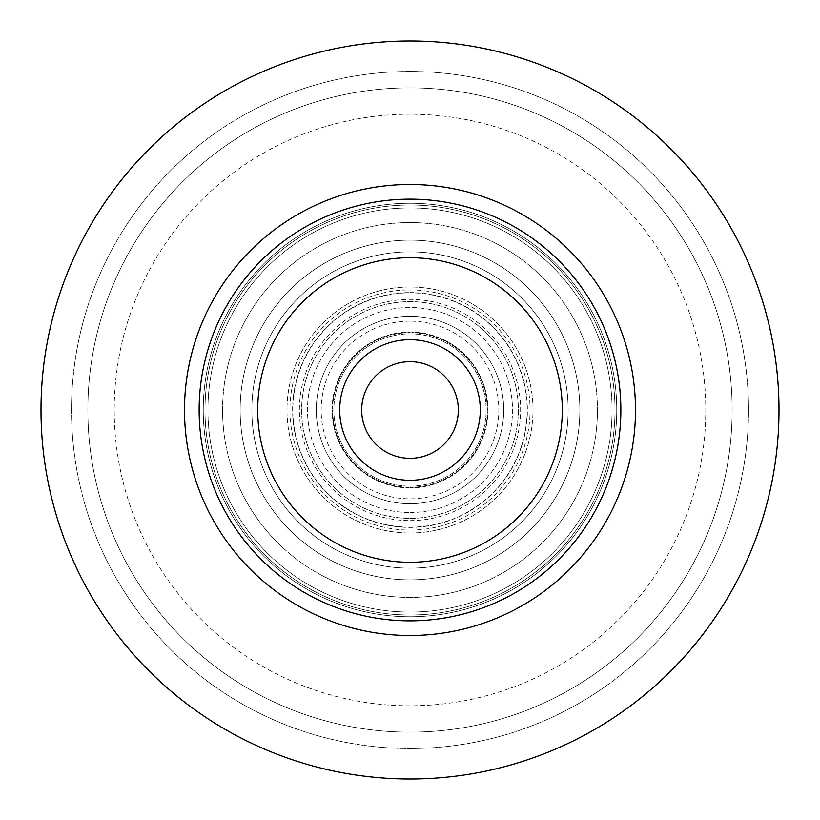 <?xml version="1.0" encoding="UTF-8"?>
<svg xmlns="http://www.w3.org/2000/svg" width="820" height="820" viewBox="0 0 820 820"><rect width="100%" height="100%" fill="white"/><g stroke="black" fill="none" stroke-linecap="round" stroke-linejoin="round"><path stroke-width="0.61" stroke-dasharray="4.1 3.07" d="M410 41A369 369 0 0 0 41 410A369 369 0 0 0 410 779A369 369 0 0 0 779 410A369 369 0 0 0 410 41A369 369 0 0 1 779 410A369 369 0 0 1 410 779A369 369 0 0 1 41 410A369 369 0 0 1 410 41A369 369 0 0 0 41 410A369 369 0 0 0 410 779A369 369 0 0 0 779 410A369 369 0 0 0 410 41M410 748.516A338.516 338.516 0 0 0 748.516 410A338.516 338.516 0 0 0 410 71.483A338.516 338.516 0 0 0 71.483 410A338.516 338.516 0 0 0 410 748.516A338.516 338.516 0 0 1 71.483 410A338.516 338.516 0 0 1 410 71.483A338.516 338.516 0 0 1 748.516 410A338.516 338.516 0 0 1 410 748.516M410 732.147A322.147 322.147 0 0 1 87.853 410A322.147 322.147 0 0 1 410 87.853A322.147 322.147 0 0 1 732.147 410A322.147 322.147 0 0 1 410 732.147A322.147 322.147 0 0 0 732.147 410A322.147 322.147 0 0 0 410 87.853A322.147 322.147 0 0 0 87.853 410A322.147 322.147 0 0 0 410 732.147M410 705.784A295.784 295.784 0 0 1 114.216 410A295.784 295.784 0 0 1 410 114.216A295.784 295.784 0 0 1 705.784 410A295.784 295.784 0 0 1 410 705.784M410 612.068A202.068 202.068 0 0 1 207.931 410A202.068 202.068 0 0 1 410 207.931A202.068 202.068 0 0 1 612.068 410A202.068 202.068 0 0 1 410 612.068A202.068 202.068 0 0 0 612.068 410A202.068 202.068 0 0 0 410 207.931A202.068 202.068 0 0 0 207.931 410A202.068 202.068 0 0 0 410 612.068M410 579.853A169.853 169.853 0 0 1 240.147 410A169.853 169.853 0 0 1 410 240.147A169.853 169.853 0 0 1 579.853 410A169.853 169.853 0 0 1 410 579.853A169.853 169.853 0 0 0 579.853 410A169.853 169.853 0 0 0 410 240.147A169.853 169.853 0 0 0 240.147 410A169.853 169.853 0 0 0 410 579.853A169.853 169.853 0 0 0 579.853 410A169.853 169.853 0 0 0 410 240.147A169.853 169.853 0 0 1 579.853 410A169.853 169.853 0 0 1 410 579.853A169.853 169.853 0 0 1 240.147 410A169.853 169.853 0 0 1 410 240.147A169.853 169.853 0 0 0 240.147 410A169.853 169.853 0 0 0 410 579.853M410 568.147A158.147 158.147 0 0 1 251.853 410A158.147 158.147 0 0 1 410 251.853A158.147 158.147 0 0 1 568.147 410A158.147 158.147 0 0 1 410 568.147A158.147 158.147 0 0 0 568.147 410A158.147 158.147 0 0 0 410 251.853A158.147 158.147 0 0 0 251.853 410A158.147 158.147 0 0 0 410 568.147A158.147 158.147 0 0 0 568.147 410A158.147 158.147 0 0 0 410 251.853A158.147 158.147 0 0 0 251.853 410A158.147 158.147 0 0 0 410 568.147A158.147 158.147 0 0 1 251.853 410A158.147 158.147 0 0 1 410 251.853A158.147 158.147 0 0 1 568.147 410A158.147 158.147 0 0 1 410 568.147M410 527.147A117.147 117.147 0 0 1 292.853 410A117.147 117.147 0 0 1 410 292.853A117.147 117.147 0 0 1 527.147 410A117.147 117.147 0 0 1 410 527.147M410 321.173A88.826 88.826 0 0 0 321.173 410A88.826 88.826 0 0 0 410 498.827A88.826 88.826 0 0 0 498.827 410A88.826 88.826 0 0 0 410 321.173A88.826 88.826 0 0 1 498.827 410A88.826 88.826 0 0 1 410 498.827A88.826 88.826 0 0 1 321.173 410A88.826 88.826 0 0 1 410 321.173M410 503.716A93.716 93.716 0 0 1 316.284 410A93.716 93.716 0 0 1 410 316.284A93.716 93.716 0 0 1 503.716 410A93.716 93.716 0 0 1 410 503.716A93.716 93.716 0 0 0 503.716 410A93.716 93.716 0 0 0 410 316.284A93.716 93.716 0 0 0 316.284 410A93.716 93.716 0 0 0 410 503.716A93.716 93.716 0 0 0 503.716 410A93.716 93.716 0 0 0 410 316.284A93.716 93.716 0 0 0 316.284 410A93.716 93.716 0 0 0 410 503.716A93.716 93.716 0 0 0 503.716 410A93.716 93.716 0 0 0 410 316.284A93.716 93.716 0 0 0 316.284 410A93.716 93.716 0 0 0 410 503.716A93.716 93.716 0 0 1 316.284 410A93.716 93.716 0 0 1 410 316.284A93.716 93.716 0 0 1 503.716 410A93.716 93.716 0 0 1 410 503.716M410 487.9A77.9 77.9 0 0 1 332.1 410A77.9 77.9 0 0 1 410 332.1A77.9 77.9 0 0 1 487.9 410A77.9 77.9 0 0 1 410 487.9A77.9 77.9 0 0 0 487.9 410A77.9 77.9 0 0 0 410 332.1A77.9 77.9 0 0 0 332.1 410A77.9 77.9 0 0 0 410 487.9M410 458.318A48.318 48.318 0 0 1 361.681 410A48.318 48.318 0 0 1 410 361.681A48.318 48.318 0 0 1 458.318 410A48.318 48.318 0 0 1 410 458.318M410 480.284A70.284 70.284 0 0 1 339.716 410A70.284 70.284 0 0 1 410 339.716A70.284 70.284 0 0 1 480.284 410A70.284 70.284 0 0 1 410 480.284M410 562.284A152.284 152.284 0 0 1 257.716 410A152.284 152.284 0 0 1 410 257.716A152.284 152.284 0 0 1 562.284 410A152.284 152.284 0 0 1 410 562.284A152.284 152.284 0 0 0 562.284 410A152.284 152.284 0 0 0 410 257.716A152.284 152.284 0 0 0 257.716 410A152.284 152.284 0 0 0 410 562.284A152.284 152.284 0 0 1 257.716 410A152.284 152.284 0 0 1 410 257.716A152.284 152.284 0 0 1 562.284 410A152.284 152.284 0 0 1 410 562.284M410 597.431A187.431 187.431 0 0 1 222.568 410A187.431 187.431 0 0 1 410 222.568A187.431 187.431 0 0 1 597.431 410A187.431 187.431 0 0 1 410 597.431A187.431 187.431 0 0 0 597.431 410A187.431 187.431 0 0 0 410 222.568A187.431 187.431 0 0 0 222.568 410A187.431 187.431 0 0 0 410 597.431M410 530.068A120.068 120.068 0 0 0 530.068 410A120.068 120.068 0 0 0 410 289.931A120.068 120.068 0 0 0 289.931 410A120.068 120.068 0 0 0 410 530.068M410 487.316A77.316 77.316 0 0 0 487.316 410A77.316 77.316 0 0 0 410 332.684A77.316 77.316 0 0 0 332.684 410A77.316 77.316 0 0 0 410 487.316A77.316 77.316 0 0 1 332.684 410A77.316 77.316 0 0 1 410 332.684A77.316 77.316 0 0 1 487.316 410A77.316 77.316 0 0 1 410 487.316M410 486.147A76.147 76.147 0 0 0 486.147 410A76.147 76.147 0 0 0 410 333.853A76.147 76.147 0 0 0 333.853 410A76.147 76.147 0 0 0 410 486.147A76.147 76.147 0 0 1 333.853 410A76.147 76.147 0 0 1 410 333.853A76.147 76.147 0 0 1 486.147 410A76.147 76.147 0 0 1 410 486.147M410 292.617A117.383 117.383 0 0 1 527.383 410A117.383 117.383 0 0 1 410 527.383A117.383 117.383 0 0 1 292.617 410A117.383 117.383 0 0 1 410 292.617M410 512.5A102.5 102.5 0 0 0 512.5 410A102.5 102.5 0 0 0 410 307.5A102.5 102.5 0 0 0 307.5 410A102.5 102.5 0 0 0 410 512.5A102.5 102.5 0 0 1 307.5 410A102.5 102.5 0 0 1 410 307.5A102.5 102.5 0 0 1 512.5 410A102.5 102.5 0 0 1 410 512.5M410 518.353A108.353 108.353 0 0 0 518.353 410A108.353 108.353 0 0 0 410 301.647A108.353 108.353 0 0 0 301.647 410A108.353 108.353 0 0 0 410 518.353A108.353 108.353 0 0 1 301.647 410A108.353 108.353 0 0 1 410 301.647A108.353 108.353 0 0 1 518.353 410A108.353 108.353 0 0 1 410 518.353M410 533A123 123 0 0 0 533 410A123 123 0 0 0 410 287A123 123 0 0 0 287 410A123 123 0 0 0 410 533A123 123 0 0 1 287 410A123 123 0 0 1 410 287A123 123 0 0 1 533 410A123 123 0 0 1 410 533M410 520.618A110.618 110.618 0 0 0 520.618 410A110.618 110.618 0 0 0 410 299.382A110.618 110.618 0 0 0 299.382 410A110.618 110.618 0 0 0 410 520.618M410 615A205 205 0 0 0 615 410A205 205 0 0 0 410 205A205 205 0 0 0 205 410A205 205 0 0 0 410 615A205 205 0 0 1 205 410A205 205 0 0 1 410 205A205 205 0 0 1 615 410A205 205 0 0 1 410 615M410 203.247A206.753 206.753 0 0 0 203.247 410A206.753 206.753 0 0 0 410 616.753A206.753 206.753 0 0 0 616.753 410A206.753 206.753 0 0 0 410 203.247A206.753 206.753 0 0 1 616.753 410A206.753 206.753 0 0 1 410 616.753A206.753 206.753 0 0 1 203.247 410A206.753 206.753 0 0 1 410 203.247"/><path stroke-width="1.23" d="M410 620.853A210.853 210.853 0 0 1 199.147 410A210.853 210.853 0 0 1 410 199.147A210.853 210.853 0 0 1 620.853 410A210.853 210.853 0 0 1 410 620.853M410 562.284A152.284 152.284 0 0 0 562.284 410A152.284 152.284 0 0 0 410 257.716A152.284 152.284 0 0 0 257.716 410A152.284 152.284 0 0 0 410 562.284M410 184.5A225.5 225.5 0 0 0 184.5 410A225.5 225.5 0 0 0 410 635.5A225.5 225.5 0 0 0 635.5 410A225.5 225.5 0 0 0 410 184.5M410 779A369 369 0 0 1 41 410A369 369 0 0 1 410 41A369 369 0 0 1 779 410A369 369 0 0 1 410 779M410 361.681A48.318 48.318 0 0 0 361.681 410A48.318 48.318 0 0 0 410 458.318A48.318 48.318 0 0 0 458.318 410A48.318 48.318 0 0 0 410 361.681M410 339.716A70.284 70.284 0 0 0 339.716 410A70.284 70.284 0 0 0 410 480.284A70.284 70.284 0 0 0 480.284 410A70.284 70.284 0 0 0 410 339.716"/></g></svg>
